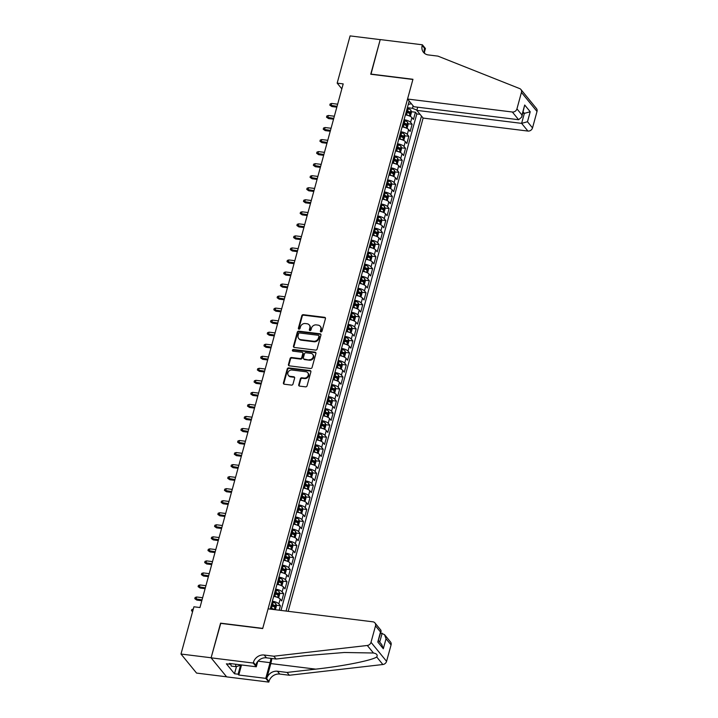 <?xml version="1.0" encoding="UTF-8"?>
<svg xmlns="http://www.w3.org/2000/svg" width="718" height="718" viewBox="0 0 718 718"><rect width="100%" height="100%" fill="white"/><g stroke="black" fill="none" stroke-linecap="round" stroke-linejoin="round"><path stroke-width="1.08" d="M320.955 331.922A0.906 0.781 -39.3 0 0 322.014 331.195L325.442 318.648A1.292 1.113 -39.3 0 0 324.59 317.32L303.301 314.681A1.292 1.113 -39.3 0 0 301.802 315.714L298.365 328.27A0.906 0.781 -39.3 0 0 300.016 328.476L300.465 326.852A4.137 3.572 -39.3 0 1 305.285 323.54L307.053 323.755A4.137 3.572 -39.3 0 1 309.225 324.922A4.137 3.572 -39.3 0 1 309.808 328.009L309.359 329.634A0.906 0.781 -39.3 0 0 311.02 329.84L311.459 328.207A4.137 3.572 -39.3 0 1 316.279 324.895L318.047 325.119A4.137 3.572 -39.3 0 1 320.219 326.277A4.137 3.572 -39.3 0 1 320.802 329.374L320.354 330.998A0.906 0.781 -39.3 0 0 320.955 331.922M298.733 384.785A1.292 1.113 -39.3 0 0 299.594 386.113L305.563 386.849A1.292 1.113 -39.3 0 0 307.071 385.817L310.885 371.879A1.292 1.113 -39.3 0 0 310.023 370.551L288.744 367.912A1.292 1.113 -39.3 0 0 287.236 368.944L283.422 382.882A1.292 1.113 -39.3 0 0 284.283 384.211L291.49 385.108A1.292 1.113 -39.3 0 0 292.998 384.076L294.631 378.108A1.292 1.113 -39.3 0 0 293.77 376.779L290.198 376.331A3.464 2.989 -39.3 0 1 288.385 375.361A3.464 2.989 -39.3 0 1 288.376 371.736A3.464 2.989 -39.3 0 1 291.93 370.012L305.94 371.753A3.464 2.989 -39.3 0 1 307.753 372.723A3.464 2.989 -39.3 0 1 307.753 376.349A3.464 2.989 -39.3 0 1 304.208 378.072L301.874 377.785A1.292 1.113 -39.3 0 0 300.366 378.817L298.733 384.785L299.155 385.297A1.292 1.113 -39.3 0 0 299.173 385.97M220.749 623.368L211.11 657.769L180.99 654.035L196.561 673.08L226.601 676.805M220.579 623.161L262.734 628.385L412.904 79.465L370.739 74.241L380.208 39.634L350.097 35.9L337.173 83.144L341.84 88.852M180.99 654.035L193.923 606.791L199.945 607.536L343.195 83.898L337.173 83.144M315.615 350.106A1.292 1.113 -39.3 0 0 317.123 349.074L320.937 335.126A1.292 1.113 -39.3 0 0 320.075 333.798L298.796 331.16A1.292 1.113 -39.3 0 0 297.288 332.201L293.474 346.139A1.292 1.113 -39.3 0 0 294.335 347.467L315.615 350.106M315.911 353.498L312.097 367.445A1.292 1.113 -39.3 0 1 310.589 368.478L289.309 365.839A1.292 1.113 -39.3 0 1 288.448 364.511L290.081 358.542A1.292 1.113 -39.3 0 1 291.589 357.51L300.214 358.578A1.292 1.113 -39.3 0 0 301.722 357.546L302.808 353.588A1.292 1.113 -39.3 0 0 301.946 352.26L292.962 351.147A0.906 0.781 -39.3 0 1 293.411 349.495L315.049 352.17A1.292 1.113 -39.3 0 1 315.911 353.498M279.185 610.201L280.397 605.759L276.259 605.247M280.182 599.063A5.268 1.687 -164.7 0 0 273.684 596.407L272.355 601.217A5.268 1.687 15.3 0 1 278.862 603.874L280.182 599.063L281.716 600.939L283.691 593.714L279.553 593.203M283.475 587.028A5.268 1.687 -164.7 0 0 276.977 584.371L275.649 589.182A5.268 1.687 15.3 0 1 282.156 591.838L283.475 587.028L285.01 588.904L286.985 581.679L282.847 581.167M286.769 574.983A5.268 1.687 -164.7 0 0 280.262 572.327L278.943 577.146A5.268 1.687 15.3 0 1 285.45 579.803L286.769 574.983L288.304 576.868L290.278 569.643L286.141 569.132M282.237 565.111L282.246 565.111A5.268 1.687 15.3 0 1 288.744 567.767L290.063 562.948L291.598 564.824L293.572 557.608L289.435 557.096M293.357 550.912A5.268 1.687 -164.7 0 0 286.85 548.256L285.531 553.066A5.268 1.687 15.3 0 1 292.038 555.723L293.357 550.912L294.892 552.788L296.866 545.563L292.729 545.052M296.651 538.877A5.268 1.687 -164.7 0 0 290.144 536.22L288.824 541.031A5.268 1.687 15.3 0 1 295.331 543.688L296.651 538.877L298.185 540.753L300.16 533.528L296.022 533.016M299.936 526.832A5.268 1.687 -164.7 0 0 293.438 524.176L292.118 528.995A5.268 1.687 15.3 0 1 298.625 531.652L299.936 526.832L301.479 528.717L303.454 521.492L299.316 520.981M303.229 514.797A5.268 1.687 -164.7 0 0 296.731 512.14L295.403 516.96A5.268 1.687 15.3 0 1 301.919 519.617L303.229 514.797L304.773 516.673L306.748 509.457L302.61 508.945M306.523 502.762A5.268 1.687 -164.7 0 0 300.025 500.105L298.697 504.916A5.268 1.687 15.3 0 1 305.213 507.572L306.523 502.762L308.058 504.637L310.041 497.412L305.904 496.901M309.817 490.726A5.268 1.687 -164.7 0 0 303.319 488.069L301.991 492.88A5.268 1.687 15.3 0 1 308.498 495.537L309.817 490.726L311.352 492.602L313.335 485.377L309.189 484.865M313.111 478.682A5.268 1.687 -164.7 0 0 306.613 476.025L305.285 480.845A5.268 1.687 15.3 0 1 311.791 483.501L313.111 478.682L314.646 480.566L316.62 473.341L312.483 472.83M308.578 468.809L308.587 468.809A5.268 1.687 15.3 0 1 315.085 471.466L316.405 466.646L317.939 468.522L319.914 461.306L315.776 460.794M319.698 454.611A5.268 1.687 -164.7 0 0 313.201 451.954L311.872 456.765A5.268 1.687 15.3 0 1 318.379 459.421L319.698 454.611L321.233 456.486L323.208 449.262L319.07 448.75M322.992 442.575A5.268 1.687 -164.7 0 0 316.494 439.919L315.166 444.729A5.268 1.687 15.3 0 1 321.673 447.386L322.992 442.575L324.527 444.451L326.502 437.226L322.364 436.715M326.286 430.531A5.268 1.687 -164.7 0 0 319.788 427.874L318.46 432.694A5.268 1.687 15.3 0 1 324.967 435.35L326.286 430.531L327.821 432.416L329.795 425.191L325.658 424.679M329.58 418.495A5.268 1.687 -164.7 0 0 323.073 415.839L321.754 420.658A5.268 1.687 15.3 0 1 328.261 423.315L329.58 418.495L331.115 420.371L333.089 413.155L328.952 412.644M325.048 408.614L325.057 408.614A5.268 1.687 15.3 0 1 331.554 411.27L332.874 406.46L334.409 408.336L336.383 401.111L332.246 400.599M336.168 394.424A5.268 1.687 -164.7 0 0 329.661 391.768L328.341 396.578A5.268 1.687 15.3 0 1 334.848 399.235L336.168 394.424L337.702 396.3L339.677 389.075L335.539 388.564M339.461 382.38A5.268 1.687 -164.7 0 0 332.955 379.723L331.635 384.543A5.268 1.687 15.3 0 1 338.142 387.199L339.461 382.38L340.996 384.265L342.971 377.04L338.833 376.528M342.746 370.344A5.268 1.687 -164.7 0 0 336.248 367.688L334.929 372.507A5.268 1.687 15.3 0 1 341.436 375.164L342.746 370.344L344.29 372.22L346.264 365.004L342.127 364.493M346.04 358.309A5.268 1.687 -164.7 0 0 339.542 355.652L338.214 360.463A5.268 1.687 15.3 0 1 344.73 363.12L346.04 358.309L347.584 360.185L349.558 352.96L345.421 352.448M349.334 346.273A5.268 1.687 -164.7 0 0 342.836 343.617L341.508 348.427A5.268 1.687 15.3 0 1 348.024 351.084L349.334 346.273L350.869 348.149L352.852 340.924L348.715 340.413M352.628 334.229A5.268 1.687 -164.7 0 0 346.13 331.572L344.802 336.392A5.268 1.687 15.3 0 1 351.308 339.049L352.628 334.229L354.162 336.114L356.146 328.889L351.999 328.377M355.922 322.194A5.268 1.687 -164.7 0 0 349.424 319.537L348.095 324.356A5.268 1.687 15.3 0 1 354.602 327.013L355.922 322.194L357.456 324.069L359.431 316.853L355.293 316.342M351.389 312.312L351.398 312.312A5.268 1.687 15.3 0 1 357.896 314.969L359.215 310.158L360.75 312.034L362.725 304.818L358.587 304.297M362.509 298.123A5.268 1.687 -164.7 0 0 356.011 295.466L354.683 300.277A5.268 1.687 15.3 0 1 361.19 302.933L362.509 298.123L364.044 299.998L366.018 292.773L361.881 292.262M365.803 286.078A5.268 1.687 -164.7 0 0 359.305 283.422L357.977 288.241A5.268 1.687 15.3 0 1 364.484 290.898L365.803 286.078L367.338 287.963L369.312 280.738L365.175 280.226M369.097 274.043A5.268 1.687 -164.7 0 0 362.599 271.386L361.271 276.206A5.268 1.687 15.3 0 1 367.778 278.862L369.097 274.043L370.632 275.927L372.606 268.703L368.469 268.191M372.391 262.007A5.268 1.687 -164.7 0 0 365.884 259.351L364.564 264.161A5.268 1.687 15.3 0 1 371.071 266.818L372.391 262.007L373.925 263.883L375.9 256.667L371.762 256.146M367.858 252.126L367.867 252.126A5.268 1.687 15.3 0 1 374.365 254.782L375.685 249.972L377.219 251.847L379.194 244.623L375.056 244.111M378.978 237.927A5.268 1.687 -164.7 0 0 372.471 235.271L371.152 240.09A5.268 1.687 15.3 0 1 377.659 242.747L378.978 237.927L380.513 239.812L382.488 232.587L378.35 232.076M382.272 225.892A5.268 1.687 -164.7 0 0 375.765 223.235L374.446 228.055A5.268 1.687 15.3 0 1 380.953 230.711L382.272 225.892L383.807 227.777L385.781 220.552L381.644 220.04M385.557 213.856A5.268 1.687 -164.7 0 0 379.059 211.2L377.74 216.01A5.268 1.687 15.3 0 1 384.247 218.667L385.557 213.856L387.101 215.732L389.075 208.516L384.938 207.996M388.851 201.821A5.268 1.687 -164.7 0 0 382.353 199.164L381.025 203.975A5.268 1.687 15.3 0 1 387.541 206.631L388.851 201.821L390.395 203.697L392.369 196.472L388.232 195.96M392.145 189.776A5.268 1.687 -164.7 0 0 385.647 187.12L384.318 191.939A5.268 1.687 15.3 0 1 390.834 194.596L392.145 189.776L393.679 191.661L395.663 184.436L391.525 183.925M395.438 177.741A5.268 1.687 -164.7 0 0 388.941 175.084L387.612 179.904A5.268 1.687 15.3 0 1 394.119 182.56L395.438 177.741L396.973 179.626L398.957 172.401L394.81 171.889M398.732 165.705A5.268 1.687 -164.7 0 0 392.234 163.049L390.906 167.859A5.268 1.687 15.3 0 1 397.413 170.516L398.732 165.705L400.267 167.581L402.242 160.365L398.104 159.845M394.2 155.824L394.209 155.824A5.268 1.687 15.3 0 1 400.707 158.481L402.026 153.67L403.561 155.546L405.535 148.321L401.398 147.809M405.32 141.626A5.268 1.687 -164.7 0 0 398.822 138.969L397.494 143.788A5.268 1.687 15.3 0 1 404.001 146.445L405.32 141.626L406.855 143.51L408.829 136.285L404.692 135.774M408.614 129.59A5.268 1.687 -164.7 0 0 402.116 126.933L400.788 131.753A5.268 1.687 15.3 0 1 407.294 134.41L408.614 129.59L410.149 131.475L412.123 124.25L410.588 122.365A5.268 1.687 -164.7 0 0 404.09 119.718L405.401 114.898A5.268 1.687 -164.7 0 1 411.908 117.555L413.442 119.43L415.417 112.214L416.826 113.938L420.057 114.333M407.986 123.738L412.123 124.25M409.188 101.032L270.381 608.442A5.268 1.687 -164.7 0 1 274.698 609.645M282.246 565.111L283.556 560.291A5.268 1.687 -164.7 0 1 290.063 562.948M308.587 468.809L309.898 463.99A5.268 1.687 -164.7 0 1 316.405 466.646M325.057 408.614L326.367 403.803A5.268 1.687 -164.7 0 1 332.874 406.46M351.398 312.312L352.709 307.501A5.268 1.687 -164.7 0 1 359.215 310.158M367.867 252.126L369.178 247.315A5.268 1.687 -164.7 0 1 375.685 249.972M394.209 155.824L395.519 151.013A5.268 1.687 -164.7 0 1 402.026 153.67M288.178 611.314L423.117 118.075L527.909 131.062L521.618 123.37L524.355 113.381L523.171 111.936M286.06 611.054L421.475 116.065M407.294 134.41L408.829 136.285M404.001 146.445L405.535 148.321M400.707 158.481L402.242 160.365M397.413 170.516L398.957 172.401M394.119 182.56L395.663 184.436M390.834 194.596L392.369 196.472M387.541 206.631L389.075 208.516M384.247 218.667L385.781 220.552M380.953 230.711L382.488 232.587M377.659 242.747L379.194 244.623M374.365 254.782L375.9 256.667M371.071 266.818L372.606 268.703M367.778 278.862L369.312 280.738M364.484 290.898L366.018 292.773M361.19 302.933L362.725 304.818M357.896 314.969L359.431 316.853M354.602 327.013L356.146 328.889M351.308 339.049L352.852 340.924M348.024 351.084L349.558 352.96M344.73 363.12L346.264 365.004M341.436 375.164L342.971 377.04M338.142 387.199L339.677 389.075M334.848 399.235L336.383 401.111M331.554 411.27L333.089 413.155M328.261 423.315L329.795 425.191M324.967 435.35L326.502 437.226M321.673 447.386L323.208 449.262M318.379 459.421L319.914 461.306M315.085 471.466L316.62 473.341M311.791 483.501L313.335 485.377M308.498 495.537L310.041 497.412M305.213 507.572L306.748 509.457M301.919 519.617L303.454 521.492M298.625 531.652L300.16 533.528M295.331 543.688L296.866 545.563M292.038 555.723L293.572 557.608M288.744 567.767L290.278 569.643M285.45 579.803L286.985 581.679M282.156 591.838L283.691 593.714M278.862 603.874L280.397 605.759M281.007 610.426L416.826 113.938M416.898 110.123L412.437 108.301L407.375 107.673M412.437 108.301L413.11 105.842M408.255 104.451L411.36 103.688M411.279 111.694L415.417 112.214M320.758 331.869A0.906 0.781 -39.3 0 1 320.775 331.51L321.224 329.885A4.137 3.572 -39.3 0 0 320.641 326.798L320.219 326.277M309.225 324.922L309.646 325.433A4.137 3.572 -39.3 0 1 310.221 328.521L309.781 330.145A0.906 0.781 -39.3 0 0 309.763 330.513M325.433 317.975A1.292 1.113 -39.3 0 0 325.003 317.832L303.723 315.193A1.292 1.113 -39.3 0 0 302.215 316.225L298.787 328.781A0.906 0.781 -39.3 0 0 298.769 329.149M320.919 334.453A1.292 1.113 -39.3 0 0 320.497 334.319L299.218 331.68A1.292 1.113 -39.3 0 0 297.71 332.712L293.895 346.65A1.292 1.113 -39.3 0 0 293.913 347.324M318.927 336.221A0.906 0.781 -39.3 0 0 318.325 335.288L299.639 332.972A0.906 0.781 -39.3 0 0 298.589 333.699L298.123 335.414A4.137 3.572 -39.3 0 0 298.697 338.501A4.137 3.572 -39.3 0 0 300.869 339.668L313.64 341.247A4.137 3.572 -39.3 0 0 318.46 337.936L318.927 336.221L319.348 336.733A0.906 0.781 -39.3 0 0 319.223 336.06L318.801 335.548M298.697 338.501L299.119 339.022A4.137 3.572 -39.3 0 0 301.291 340.179L300.869 339.668M319.348 336.733L318.873 338.447A4.137 3.572 -39.3 0 1 314.062 341.759L301.291 340.179M302.628 352.619L303.05 353.139A1.292 1.113 -39.3 0 1 303.229 354.1L302.143 358.058A1.292 1.113 -39.3 0 1 300.636 359.099L292.011 358.022A1.292 1.113 -39.3 0 0 290.503 359.063L288.869 365.031A1.292 1.113 -39.3 0 0 288.887 365.695M315.893 352.834A1.292 1.113 -39.3 0 0 315.471 352.691L293.833 350.007A0.906 0.781 -39.3 0 0 292.764 351.093M309.171 359.691A3.464 2.989 -39.3 0 0 312.725 357.968A3.464 2.989 -39.3 0 0 312.716 354.342A3.464 2.989 -39.3 0 0 310.903 353.373L305.967 352.753A1.292 1.113 -39.3 0 0 304.459 353.794L303.382 357.752A1.292 1.113 -39.3 0 0 304.235 359.081L309.593 360.203A3.464 2.989 -39.3 0 0 313.147 358.479A3.464 2.989 -39.3 0 0 313.138 354.854L312.716 354.342M303.561 358.713L303.983 359.233A1.292 1.113 -39.3 0 0 304.656 359.592L304.235 359.081M309.593 360.203L304.656 359.592M307.753 372.723L308.175 373.234A3.464 2.989 -39.3 0 1 308.175 376.86A3.464 2.989 -39.3 0 1 304.629 378.583L302.296 378.296A1.292 1.113 -39.3 0 0 300.788 379.328L299.155 385.297M288.385 375.361L288.807 375.882A3.464 2.989 -39.3 0 0 290.619 376.851L290.198 376.331M294.613 377.435A1.292 1.113 -39.3 0 0 294.192 377.291L290.619 376.851M310.867 371.206A1.292 1.113 -39.3 0 0 310.445 371.062L289.166 368.424A1.292 1.113 -39.3 0 0 287.658 369.456L283.843 383.403A1.292 1.113 -39.3 0 0 283.861 384.067M409.763 116.119L410.454 116.02L411.441 112.403L410.929 110.168A3.491 1.122 -164.7 0 0 408.201 108.759L407.16 108.463M408.65 115.679A3.491 1.122 -164.7 0 0 406.55 114.781L405.508 114.476M406.137 112.196L407.178 112.493A3.491 1.122 15.3 0 1 409.448 113.498L409.843 112.053A3.491 1.122 -164.7 0 0 407.573 111.048L406.532 110.752M406.388 111.281L407.357 111.559A1.777 0.574 15.3 0 1 408.102 111.837L409.843 112.053M331.842 106.542L329.813 105.142L330.145 103.939L331.671 103.446L331.079 105.618L331.842 106.542L336.832 107.162M329.813 105.142L337.047 106.354M331.671 103.446L337.639 104.191M241.715 664.976L235.998 666.672L231.178 666.071L230.711 663.611M235.998 666.672L235.531 664.213M417.696 107.206L416.826 110.375L521.618 123.37L527.479 121.746L532.514 127.903L537.01 111.469L521.439 92.425A3.949 3.41 -39.3 0 0 520.891 89.472A3.949 3.41 -39.3 0 0 519.653 88.574L437.962 56.13L428.332 54.936A9.226 7.961 140.7 0 1 423.494 52.342A9.226 7.961 140.7 0 1 422.202 45.458L422.381 44.794L380.226 39.571L370.964 74.268M416.826 110.375L423.117 118.075M370.793 74.062L412.949 79.285L407.546 99.03L512.347 112.017A3.949 3.41 -39.3 0 0 516.942 108.858L521.439 92.425M422.381 44.794L425.433 48.528L424.401 52.315M407.546 99.03L413.837 106.722L518.629 119.718L512.347 112.017M520.891 89.472L536.454 108.517A3.949 3.41 140.7 0 1 537.01 111.469M532.514 127.903A3.949 3.41 140.7 0 1 527.909 131.062M424.832 53.599A9.226 7.961 140.7 0 1 424.509 48.277L422.202 45.458M522.83 113.193L524.355 113.381L530.216 111.757L527.479 121.746M516.942 108.858L521.968 115.006L521.762 117.088L518.629 119.718M521.968 115.006L524.705 105.016L521.762 117.088M268.083 608.828L372.875 621.815A3.949 3.41 -39.3 0 1 374.949 622.928A3.949 3.41 -39.3 0 1 375.505 625.872L371.009 642.305L386.571 661.35A3.949 3.41 140.7 0 1 382.865 664.518L289.372 675.252L279.733 674.058A9.226 7.961 -39.3 0 0 268.999 681.436L268.819 682.1L226.655 676.877L211.092 657.832L220.525 623.341L262.68 628.564L268.083 608.828M289.372 675.252L287.065 672.434L315.732 669.14C343.249 666.133 372.041 660.389 376.717 656.988C377.856 654.987 376.779 653.658 373.459 653.003L344.353 652.491L304.773 655.731L276.107 659.025L266.468 657.832A9.226 7.961 -39.3 0 0 255.734 665.209L253.427 662.391L253.248 663.055L211.092 657.832M276.107 659.025L273.8 656.207L264.17 655.013A9.226 7.961 -39.3 0 0 253.427 662.391M315.732 669.14L270.812 663.576L266.692 678.618A9.226 7.961 -39.3 0 1 277.426 671.24L287.065 672.434M391.068 644.917L386.042 638.769L384.516 634.631L390.52 641.973A3.949 3.41 140.7 0 1 391.068 644.917L386.571 661.35M373.459 653.003L367.302 645.473L273.8 656.207M241.517 665.039L238.78 675.028L238.107 674.202L240.539 665.326M230.191 663.549L229.993 664.267L226.376 663.818L234.499 673.753L238.107 674.202M229.993 664.267L229.32 663.441L256.299 666.789L253.248 663.055M268.819 682.1L265.768 678.366L270.067 662.66A14.827 5.771 97.1 0 0 270.946 658.388M238.78 675.028L265.768 678.366M380.63 632.98L384.516 634.631M270.812 663.576A17.16 6.677 97.1 0 0 271.853 658.496M257.771 661.413L256.299 666.789M367.302 645.473A3.949 3.41 -39.3 0 0 371.009 642.305M234.499 673.753L236.473 666.528M386.042 638.769L383.313 648.758L381.779 644.62L378.539 640.644M383.313 648.758L377.803 642.018L380.953 630.269L374.949 622.928M377.803 642.018L381.141 631.14M406.469 128.154L407.16 128.055L408.147 124.438L407.636 122.213A3.491 1.122 -164.7 0 0 404.907 120.795L403.866 120.498M405.356 127.714A3.491 1.122 -164.7 0 0 403.256 126.817L402.215 126.521M402.843 124.232L403.884 124.528A3.491 1.122 15.3 0 1 406.155 125.533L406.55 124.088A3.491 1.122 -164.7 0 0 404.279 123.083L403.238 122.787M403.094 123.317L404.063 123.595A1.777 0.574 15.3 0 1 404.817 123.873L406.55 124.088M328.548 118.578L326.519 117.187L326.852 115.984L328.377 115.49L327.785 117.653L328.548 118.578L333.538 119.197M326.519 117.187L333.753 118.389M328.377 115.49L334.346 116.226M403.175 140.198L403.866 140.091L404.853 136.483L404.342 134.248A3.491 1.122 -164.7 0 0 401.613 132.839L400.572 132.534M402.062 139.75A3.491 1.122 -164.7 0 0 399.962 138.852L398.93 138.556M399.549 136.267L400.59 136.564A3.491 1.122 15.3 0 1 402.861 137.578L403.256 136.133A3.491 1.122 -164.7 0 0 400.985 135.128L399.944 134.822M399.8 135.352L400.77 135.63A1.777 0.574 15.3 0 1 401.524 135.917L403.256 136.133M325.254 130.613L323.226 129.222L323.558 128.019L325.083 127.526L324.491 129.689L325.254 130.613L330.244 131.232M323.226 129.222L330.459 130.434M325.083 127.526L331.052 128.262M399.881 152.234L400.572 152.126L401.559 148.518L401.048 146.284A3.491 1.122 -164.7 0 0 398.319 144.874L397.278 144.578M398.768 151.785A3.491 1.122 -164.7 0 0 396.668 150.897L395.636 150.592M396.255 148.303L397.296 148.608A3.491 1.122 15.3 0 1 399.567 149.613L399.962 148.168A3.491 1.122 -164.7 0 0 397.691 147.163L396.65 146.858M396.507 147.396L397.476 147.675A1.777 0.574 15.3 0 1 398.23 147.953L399.962 148.168M321.96 142.658L319.932 141.258L320.264 140.055L321.79 139.561L321.197 141.724L321.96 142.658L326.95 143.277M319.932 141.258L327.166 142.469M321.79 139.561L327.767 140.297M396.587 164.269L397.278 164.171L398.266 160.554L397.754 158.319A3.491 1.122 -164.7 0 0 395.026 156.91L393.985 156.614M395.483 163.83A3.491 1.122 -164.7 0 0 393.374 162.932L392.342 162.627M392.961 160.347L394.002 160.644A3.491 1.122 15.3 0 1 396.273 161.649L396.668 160.204A3.491 1.122 -164.7 0 0 394.397 159.199L393.356 158.902M393.213 159.432L394.182 159.71A1.777 0.574 15.3 0 1 394.936 159.988L396.668 160.204M318.666 154.693L316.638 153.293L316.97 152.09L318.505 151.597L317.912 153.769L318.666 154.693L323.656 155.312M316.638 153.293L323.881 154.505M318.505 151.597L324.473 152.342M393.293 176.305L393.985 176.206L394.981 172.589L394.46 170.363A3.491 1.122 -164.7 0 0 391.732 168.945L390.691 168.649M392.19 175.865A3.491 1.122 -164.7 0 0 390.08 174.968L389.048 174.671M389.668 172.383L390.709 172.679A3.491 1.122 15.3 0 1 392.979 173.684L393.374 172.239A3.491 1.122 -164.7 0 0 391.104 171.234L390.071 170.938M389.919 171.467L390.888 171.746A1.777 0.574 15.3 0 1 391.642 172.024L393.374 172.239M315.373 166.729L313.353 165.337L313.676 164.135L315.211 163.641L314.619 165.804L315.373 166.729L320.363 167.348M313.353 165.337L320.587 166.54M315.211 163.641L321.179 164.377M390 188.349L390.7 188.242L391.687 184.634L391.166 182.399A3.491 1.122 -164.7 0 0 388.438 180.99L387.397 180.685M388.896 187.901A3.491 1.122 -164.7 0 0 386.796 187.003L385.754 186.707M386.383 184.418L387.415 184.714A3.491 1.122 15.3 0 1 389.686 185.729L390.08 184.284A3.491 1.122 -164.7 0 0 387.81 183.269L386.778 182.973M386.625 183.503L387.594 183.781A1.777 0.574 15.3 0 1 388.348 184.068L390.08 184.284M312.079 178.764L310.059 177.373L310.382 176.17L311.917 175.677L311.325 177.84L312.079 178.764L317.069 179.383M310.059 177.373L317.293 178.585M311.917 175.677L317.886 176.413M386.706 200.385L387.406 200.277L388.393 196.669L387.882 194.434A3.491 1.122 -164.7 0 0 385.144 193.025L384.103 192.729M385.602 199.936A3.491 1.122 -164.7 0 0 383.502 199.048L382.461 198.742M383.089 196.454L384.121 196.759A3.491 1.122 15.3 0 1 386.392 197.764L386.787 196.319A3.491 1.122 -164.7 0 0 384.516 195.314L383.484 195.009M383.331 195.547L384.301 195.826A1.777 0.574 15.3 0 1 385.054 196.104L386.787 196.319M308.785 190.808L306.765 189.408L307.089 188.206L308.623 187.712L308.031 189.875L308.785 190.808L313.775 191.428M306.765 189.408L313.999 190.62M308.623 187.712L314.592 188.448M383.412 212.42L384.112 212.322L385.099 208.705L384.588 206.47A3.491 1.122 -164.7 0 0 381.85 205.061L380.809 204.765M382.308 211.981A3.491 1.122 -164.7 0 0 380.208 211.083L379.167 210.778M379.795 208.498L380.827 208.794A3.491 1.122 15.3 0 1 383.098 209.8L383.493 208.355A3.491 1.122 -164.7 0 0 381.222 207.349L380.19 207.053M380.046 207.583L381.016 207.861A1.777 0.574 15.3 0 1 381.761 208.139L383.493 208.355M305.491 202.844L303.472 201.444L303.795 200.241L305.329 199.748L304.737 201.92L305.491 202.844L310.481 203.463M303.472 201.444L310.706 202.655M305.329 199.748L311.298 200.493M380.118 224.456L380.818 224.357L381.805 220.74L381.294 218.514A3.491 1.122 -164.7 0 0 378.557 217.096L377.524 216.8M379.014 224.016A3.491 1.122 -164.7 0 0 376.914 223.118L375.873 222.822M376.501 220.534L377.533 220.83A3.491 1.122 15.3 0 1 379.804 221.835L380.199 220.39A3.491 1.122 -164.7 0 0 377.928 219.385L376.896 219.089M376.753 219.618L377.722 219.896A1.777 0.574 15.3 0 1 378.467 220.175L380.199 220.39M302.197 214.879L300.178 213.488L300.51 212.277L302.036 211.792L301.443 213.955L302.197 214.879L307.187 215.499M300.178 213.488L307.412 214.691M302.036 211.792L308.004 212.528M376.833 236.5L377.524 236.393L378.512 232.785L378 230.55A3.491 1.122 -164.7 0 0 375.263 229.141L374.231 228.836M375.72 236.051A3.491 1.122 -164.7 0 0 373.62 235.154L372.579 234.858M373.207 232.569L374.249 232.865A3.491 1.122 15.3 0 1 376.51 233.88L376.905 232.435A3.491 1.122 -164.7 0 0 374.643 231.42L373.602 231.124M373.459 231.654L374.428 231.932A1.777 0.574 15.3 0 1 375.173 232.219L376.905 232.435M298.903 226.915L296.884 225.524L297.216 224.321L298.742 223.828L298.149 225.99L298.903 226.915L303.894 227.534M296.884 225.524L304.118 226.735M298.742 223.828L304.71 224.563M373.539 248.536L374.231 248.428L375.218 244.82L374.706 242.585A3.491 1.122 -164.7 0 0 371.969 241.176L370.937 240.88M372.427 248.087A3.491 1.122 -164.7 0 0 370.326 247.198L369.285 246.893M369.914 244.605L370.955 244.91A3.491 1.122 15.3 0 1 373.216 245.915L373.611 244.47A3.491 1.122 -164.7 0 0 371.35 243.465L370.308 243.16M370.165 243.698L371.134 243.976A1.777 0.574 15.3 0 1 371.879 244.255L373.611 244.47M295.61 238.959L293.59 237.559L293.922 236.357L295.448 235.863L294.856 238.026L295.61 238.959L300.609 239.579M293.59 237.559L300.824 238.771M295.448 235.863L301.416 236.599M370.246 260.571L370.937 260.472L371.924 256.856L371.412 254.621A3.491 1.122 -164.7 0 0 368.675 253.212L367.643 252.916M369.133 260.131A3.491 1.122 -164.7 0 0 367.033 259.234L365.992 258.929M366.62 256.649L367.661 256.945A3.491 1.122 15.3 0 1 369.932 257.95L370.326 256.505A3.491 1.122 -164.7 0 0 368.056 255.5L367.015 255.204M366.871 255.734L367.84 256.012A1.777 0.574 15.3 0 1 368.585 256.29L370.326 256.505M292.325 250.995L290.296 249.595L290.628 248.392L292.154 247.898L291.562 250.07L292.325 250.995L297.315 251.614M290.296 249.595L297.53 250.806M292.154 247.898L298.123 248.643M366.952 272.607L367.643 272.508L368.63 268.891L368.119 266.665A3.491 1.122 -164.7 0 0 365.39 265.247L364.349 264.951M365.839 272.167A3.491 1.122 -164.7 0 0 363.739 271.269L362.698 270.973M363.326 268.685L364.367 268.981A3.491 1.122 15.3 0 1 366.638 269.986L367.033 268.541A3.491 1.122 -164.7 0 0 364.762 267.536L363.721 267.24M363.577 267.769L364.547 268.047A1.777 0.574 15.3 0 1 365.291 268.326L367.033 268.541M289.031 263.03L287.003 261.639L287.335 260.428L288.86 259.943L288.268 262.106L289.031 263.03L294.021 263.65M287.003 261.639L294.236 262.842M288.86 259.943L294.829 260.679M363.658 284.651L364.349 284.543L365.336 280.935L364.825 278.701A3.491 1.122 -164.7 0 0 362.096 277.292L361.055 276.986M362.545 284.202A3.491 1.122 -164.7 0 0 360.445 283.305L359.404 283.009M360.032 280.72L361.073 281.016A3.491 1.122 15.3 0 1 363.344 282.03L363.739 280.585A3.491 1.122 -164.7 0 0 361.468 279.571L360.427 279.275M360.283 279.805L361.253 280.083A1.777 0.574 15.3 0 1 362.007 280.37L363.739 280.585M285.737 275.066L283.709 273.675L284.041 272.472L285.567 271.978L284.974 274.141L285.737 275.066L290.727 275.685M283.709 273.675L290.943 274.886M285.567 271.978L291.535 272.714M360.364 296.687L361.055 296.579L362.043 292.971L361.531 290.736A3.491 1.122 -164.7 0 0 358.803 289.327L357.761 289.031M359.251 296.238A3.491 1.122 -164.7 0 0 357.151 295.34L356.119 295.044M356.738 292.756L357.779 293.061A3.491 1.122 15.3 0 1 360.05 294.066L360.445 292.621A3.491 1.122 -164.7 0 0 358.174 291.616L357.133 291.311M356.99 291.849L357.959 292.127A1.777 0.574 15.3 0 1 358.713 292.406L360.445 292.621M282.443 287.11L280.415 285.71L280.747 284.507L282.273 284.014L281.68 286.177L282.443 287.11L287.433 287.73M280.415 285.71L287.649 286.922M282.273 284.014L288.241 284.75M357.07 308.722L357.761 308.623L358.749 305.006L358.237 302.772A3.491 1.122 -164.7 0 0 355.509 301.363L354.468 301.066M355.957 308.282A3.491 1.122 -164.7 0 0 353.857 307.385L352.825 307.08M353.444 304.8L354.486 305.096A3.491 1.122 15.3 0 1 356.756 306.101L357.151 304.656A3.491 1.122 -164.7 0 0 354.88 303.651L353.839 303.355M353.696 303.885L354.665 304.163A1.777 0.574 15.3 0 1 355.419 304.441L357.151 304.656M279.149 299.146L277.121 297.746L277.453 296.543L278.979 296.049L278.387 298.221L279.149 299.146L284.14 299.765M277.121 297.746L284.355 298.957M278.979 296.049L284.956 296.794M353.777 320.758L354.468 320.659L355.455 317.042L354.943 314.816A3.491 1.122 -164.7 0 0 352.215 313.398L351.174 313.102M352.673 320.318A3.491 1.122 -164.7 0 0 350.564 319.42L349.531 319.124M350.151 316.835L351.192 317.132A3.491 1.122 15.3 0 1 353.462 318.137L353.857 316.692A3.491 1.122 -164.7 0 0 351.587 315.687L350.546 315.39M350.402 315.92L351.371 316.198A1.777 0.574 15.3 0 1 352.125 316.476L353.857 316.692M275.856 311.181L273.827 309.79L274.159 308.578L275.694 308.085L275.102 310.257L275.856 311.181L280.846 311.8M273.827 309.79L281.07 310.993M275.694 308.085L281.662 308.83M350.483 332.802L351.174 332.694L352.17 329.086L351.649 326.852A3.491 1.122 -164.7 0 0 348.921 325.442L347.88 325.137M349.379 332.353A3.491 1.122 -164.7 0 0 347.27 331.456L346.238 331.16M346.857 328.871L347.898 329.167A3.491 1.122 15.3 0 1 350.169 330.181L350.564 328.736A3.491 1.122 -164.7 0 0 348.293 327.722L347.261 327.426M347.108 327.955L348.077 328.234A1.777 0.574 15.3 0 1 348.831 328.521L350.564 328.736M272.562 323.217L270.542 321.826L270.865 320.623L272.4 320.129L271.808 322.292L272.562 323.217L277.552 323.836M270.542 321.826L277.776 323.037M272.4 320.129L278.369 320.865M347.189 344.837L347.889 344.73L348.876 341.122L348.356 338.887A3.491 1.122 -164.7 0 0 345.627 337.478L344.586 337.182M346.085 344.389A3.491 1.122 -164.7 0 0 343.985 343.491L342.944 343.195M343.572 340.906L344.604 341.212A3.491 1.122 15.3 0 1 346.875 342.217L347.27 340.772A3.491 1.122 -164.7 0 0 344.999 339.767L343.967 339.461M343.814 339.991L344.784 340.278A1.777 0.574 15.3 0 1 345.537 340.556L347.27 340.772M269.268 335.261L267.249 333.861L267.572 332.658L269.106 332.165L268.514 334.328L269.268 335.261L274.258 335.88M267.249 333.861L274.482 335.073M269.106 332.165L275.075 332.901M343.895 356.873L344.595 356.774L345.582 353.157L345.071 350.923A3.491 1.122 -164.7 0 0 342.333 349.513L341.292 349.217M342.791 356.424A3.491 1.122 -164.7 0 0 340.691 355.536L339.65 355.231M340.278 352.951L341.31 353.247A3.491 1.122 15.3 0 1 343.581 354.252L343.976 352.807A3.491 1.122 -164.7 0 0 341.705 351.802L340.673 351.506M340.52 352.035L341.49 352.314A1.777 0.574 15.3 0 1 342.244 352.592L343.976 352.807M265.974 347.297L263.955 345.896L264.278 344.694L265.813 344.2L265.22 346.372L265.974 347.297L270.964 347.916M263.955 345.896L271.189 347.108M265.813 344.2L271.781 344.945M340.601 368.908L341.301 368.81L342.289 365.193L341.777 362.967A3.491 1.122 -164.7 0 0 339.04 361.549L337.998 361.253M339.497 368.469A3.491 1.122 -164.7 0 0 337.397 367.571L336.356 367.275M336.984 364.986L338.016 365.282A3.491 1.122 15.3 0 1 340.287 366.288L340.682 364.843A3.491 1.122 -164.7 0 0 338.411 363.838L337.379 363.541M337.236 364.071L338.196 364.349A1.777 0.574 15.3 0 1 338.95 364.627L340.682 364.843M262.68 359.332L260.661 357.941L260.984 356.729L262.519 356.236L261.926 358.408L262.68 359.332L267.67 359.951M260.661 357.941L267.895 359.144M262.519 356.236L268.487 356.981M337.307 380.953L338.007 380.845L338.995 377.237L338.483 375.002A3.491 1.122 -164.7 0 0 335.746 373.593L334.714 373.288M336.204 380.504A3.491 1.122 -164.7 0 0 334.103 379.607L333.062 379.31M333.69 377.022L334.723 377.318A3.491 1.122 15.3 0 1 336.993 378.332L337.388 376.887A3.491 1.122 -164.7 0 0 335.118 375.873L334.085 375.577M333.942 376.106L334.911 376.385A1.777 0.574 15.3 0 1 335.656 376.672L337.388 376.887M259.386 371.368L257.367 369.976L257.699 368.774L259.225 368.28L258.633 370.443L259.386 371.368L264.377 371.987M257.367 369.976L264.601 371.188M259.225 368.28L265.193 369.016M334.023 392.988L334.714 392.881L335.701 389.273L335.189 387.038A3.491 1.122 -164.7 0 0 332.452 385.629L331.42 385.324M332.91 392.54A3.491 1.122 -164.7 0 0 330.81 391.642L329.768 391.346M330.397 389.057L331.438 389.362A3.491 1.122 15.3 0 1 333.699 390.368L334.094 388.923A3.491 1.122 -164.7 0 0 331.833 387.917L330.792 387.612M330.648 388.142L331.617 388.429A1.777 0.574 15.3 0 1 332.362 388.707L334.094 388.923M256.093 383.412L254.073 382.012L254.405 380.809L255.931 380.316L255.339 382.479L256.093 383.412L261.083 384.031M254.073 382.012L261.307 383.224M255.931 380.316L261.899 381.052M330.729 405.024L331.42 404.925L332.407 401.308L331.895 399.073A3.491 1.122 -164.7 0 0 329.158 397.664L328.126 397.368M329.616 404.575A3.491 1.122 -164.7 0 0 327.516 403.687L326.475 403.381M327.103 401.102L328.144 401.398A3.491 1.122 15.3 0 1 330.406 402.403L330.801 400.958A3.491 1.122 -164.7 0 0 328.539 399.953L327.498 399.657M327.354 400.186L328.323 400.464A1.777 0.574 15.3 0 1 329.068 400.743L330.801 400.958M252.799 395.447L250.779 394.047L251.112 392.845L252.637 392.351L252.045 394.523L252.799 395.447L257.798 396.067M250.779 394.047L258.013 395.259M252.637 392.351L258.606 393.096M327.435 417.059L328.126 416.961L329.113 413.344L328.602 411.118A3.491 1.122 -164.7 0 0 325.864 409.7L324.832 409.404M326.322 416.619A3.491 1.122 -164.7 0 0 324.222 415.722L323.181 415.426M323.809 413.137L324.85 413.433A3.491 1.122 15.3 0 1 327.112 414.439L327.516 412.994A3.491 1.122 -164.7 0 0 325.245 411.988L324.204 411.692M324.06 412.222L325.03 412.5A1.777 0.574 15.3 0 1 325.775 412.778L327.516 412.994M249.514 407.483L247.486 406.092L247.818 404.88L249.343 404.387L248.751 406.559L249.514 407.483L254.504 408.102M247.486 406.092L254.719 407.294M249.343 404.387L255.312 405.131M324.141 429.095L324.832 428.996L325.819 425.388L325.308 423.153A3.491 1.122 -164.7 0 0 322.579 421.744L321.538 421.439M323.028 428.655A3.491 1.122 -164.7 0 0 320.928 427.757L319.887 427.461M320.515 425.173L321.556 425.469A3.491 1.122 15.3 0 1 323.827 426.483L324.222 425.038A3.491 1.122 -164.7 0 0 321.951 424.024L320.91 423.728M320.766 424.257L321.736 424.535A1.777 0.574 15.3 0 1 322.481 424.823L324.222 425.038M246.22 419.518L244.192 418.127L244.524 416.925L246.05 416.431L245.457 418.594L246.22 419.518L251.21 420.138M244.192 418.127L251.426 419.339M246.05 416.431L252.018 417.167M320.847 441.139L321.538 441.031L322.526 437.424L322.014 435.189A3.491 1.122 -164.7 0 0 319.286 433.78L318.245 433.475M319.734 440.69A3.491 1.122 -164.7 0 0 317.634 439.793L316.593 439.497M317.221 437.208L318.262 437.513A3.491 1.122 15.3 0 1 320.533 438.519L320.928 437.074A3.491 1.122 -164.7 0 0 318.657 436.068L317.616 435.763M317.473 436.293L318.442 436.58A1.777 0.574 15.3 0 1 319.196 436.858L320.928 437.074M242.926 431.563L240.898 430.163L241.23 428.96L242.756 428.466L242.163 430.629L242.926 431.563L247.916 432.182M240.898 430.163L248.132 431.374M242.756 428.466L248.724 429.202M317.553 453.175L318.245 453.067L319.232 449.459L318.72 447.224A3.491 1.122 -164.7 0 0 315.992 445.815L314.951 445.519M316.441 452.726A3.491 1.122 -164.7 0 0 314.34 451.837L313.308 451.532M313.928 449.253L314.969 449.549A3.491 1.122 15.3 0 1 317.239 450.554L317.634 449.109A3.491 1.122 -164.7 0 0 315.364 448.104L314.322 447.808M314.179 448.337L315.148 448.615A1.777 0.574 15.3 0 1 315.902 448.894L317.634 449.109M239.632 443.598L237.604 442.198L237.936 440.996L239.462 440.502L238.87 442.674L239.632 443.598L244.623 444.218M237.604 442.198L244.838 443.41M239.462 440.502L245.43 441.247M314.26 465.21L314.951 465.111L315.938 461.495L315.426 459.269A3.491 1.122 -164.7 0 0 312.698 457.851L311.657 457.554M313.147 464.77A3.491 1.122 -164.7 0 0 311.047 463.873L310.014 463.577M310.634 461.288L311.675 461.584A3.491 1.122 15.3 0 1 313.945 462.589L314.34 461.144A3.491 1.122 -164.7 0 0 312.07 460.139L311.029 459.843M310.885 460.373L311.854 460.651A1.777 0.574 15.3 0 1 312.608 460.929L314.34 461.144M236.339 455.634L234.31 454.243L234.642 453.031L236.168 452.537L235.576 454.709L236.339 455.634L241.329 456.253M234.31 454.243L241.544 455.445M236.168 452.537L242.137 453.282M310.966 477.246L311.657 477.147L312.644 473.539L312.133 471.304A3.491 1.122 -164.7 0 0 309.404 469.895L308.363 469.59M309.862 476.806A3.491 1.122 -164.7 0 0 307.753 475.908L306.721 475.612M307.34 473.324L308.381 473.62A3.491 1.122 15.3 0 1 310.652 474.625L311.047 473.189A3.491 1.122 -164.7 0 0 308.776 472.175L307.735 471.879M307.591 472.408L308.56 472.686A1.777 0.574 15.3 0 1 309.314 472.974L311.047 473.189M233.045 467.669L231.016 466.278L231.349 465.076L232.883 464.582L232.291 466.745L233.045 467.669L238.035 468.289M231.016 466.278L238.259 467.49M232.883 464.582L238.852 465.318M307.672 489.29L308.363 489.182L309.359 485.574L308.839 483.34A3.491 1.122 -164.7 0 0 306.11 481.931L305.069 481.625M306.568 488.841A3.491 1.122 -164.7 0 0 304.459 487.944L303.427 487.648M304.046 485.359L305.087 485.664A3.491 1.122 15.3 0 1 307.358 486.669L307.753 485.224A3.491 1.122 -164.7 0 0 305.482 484.219L304.45 483.914M304.297 484.444L305.267 484.731A1.777 0.574 15.3 0 1 306.021 485.009L307.753 485.224M229.751 479.714L227.732 478.314L228.055 477.111L229.589 476.617L228.997 478.78L229.751 479.714L234.741 480.333M227.732 478.314L234.965 479.525M229.589 476.617L235.558 477.353M304.378 501.326L305.078 501.218L306.065 497.61L305.545 495.375A3.491 1.122 -164.7 0 0 302.816 493.966L301.775 493.67M303.274 500.877A3.491 1.122 -164.7 0 0 301.174 499.988L300.133 499.683M300.761 497.403L301.793 497.7A3.491 1.122 15.3 0 1 304.064 498.705L304.459 497.26A3.491 1.122 -164.7 0 0 302.188 496.255L301.156 495.959M301.004 496.488L301.973 496.766A1.777 0.574 15.3 0 1 302.727 497.044L304.459 497.26M226.457 491.749L224.438 490.349L224.761 489.146L226.296 488.653L225.703 490.825L226.457 491.749L231.447 492.368M224.438 490.349L231.672 491.561M226.296 488.653L232.264 489.398M301.084 513.361L301.784 513.262L302.772 509.645L302.26 507.42A3.491 1.122 -164.7 0 0 299.523 506.002L298.482 505.705M299.98 512.921A3.491 1.122 -164.7 0 0 297.88 512.024L296.839 511.728M297.467 509.439L298.5 509.735A3.491 1.122 15.3 0 1 300.77 510.74L301.165 509.295A3.491 1.122 -164.7 0 0 298.894 508.29L297.862 507.994M297.71 508.524L298.679 508.802A1.777 0.574 15.3 0 1 299.433 509.08L301.165 509.295M223.163 503.785L221.144 502.394L221.467 501.182L223.002 500.688L222.409 502.86L223.163 503.785L228.153 504.404M221.144 502.394L228.378 503.596M223.002 500.688L228.97 501.433M297.791 525.396L298.491 525.298L299.478 521.69L298.966 519.455A3.491 1.122 -164.7 0 0 296.229 518.046L295.188 517.741M296.687 524.957A3.491 1.122 -164.7 0 0 294.586 524.059L293.545 523.763M294.174 521.474L295.206 521.771A3.491 1.122 15.3 0 1 297.476 522.776L297.871 521.34A3.491 1.122 -164.7 0 0 295.601 520.326L294.568 520.029M294.425 520.559L295.385 520.837A1.777 0.574 15.3 0 1 296.139 521.124L297.871 521.34M219.87 515.82L217.85 514.429L218.173 513.226L219.708 512.733L219.116 514.896L219.87 515.82L224.86 516.439M217.85 514.429L225.084 515.641M219.708 512.733L225.676 513.469M294.497 537.441L295.197 537.333L296.184 533.725L295.672 531.491A3.491 1.122 -164.7 0 0 292.935 530.081L291.903 529.776M293.393 536.992A3.491 1.122 -164.7 0 0 291.293 536.095L290.251 535.799M290.88 533.51L291.912 533.815A3.491 1.122 15.3 0 1 294.183 534.82L294.577 533.375A3.491 1.122 -164.7 0 0 292.307 532.37L291.275 532.065M291.131 532.594L292.1 532.882A1.777 0.574 15.3 0 1 292.845 533.16L294.577 533.375M216.576 527.865L214.556 526.465L214.888 525.262L216.414 524.768L215.822 526.931L216.576 527.865L221.566 528.484M214.556 526.465L221.79 527.676M216.414 524.768L222.383 525.504M291.212 549.476L291.903 549.369L292.89 545.761L292.379 543.526A3.491 1.122 -164.7 0 0 289.641 542.117L288.609 541.821M290.099 549.028A3.491 1.122 -164.7 0 0 287.999 548.139L286.958 547.834M287.586 545.545L288.627 545.851A3.491 1.122 15.3 0 1 290.889 546.856L291.284 545.411A3.491 1.122 -164.7 0 0 289.022 544.406L287.981 544.109M287.837 544.639L288.807 544.917A1.777 0.574 15.3 0 1 289.551 545.195L291.284 545.411M213.282 539.9L211.263 538.5L211.595 537.297L213.12 536.804L212.528 538.976L213.282 539.9L218.272 540.519M211.263 538.5L218.496 539.712M213.12 536.804L219.089 537.549M287.918 561.512L288.609 561.413L289.596 557.796L289.085 555.561A3.491 1.122 -164.7 0 0 286.347 554.152L285.315 553.856M286.805 561.072A3.491 1.122 -164.7 0 0 284.705 560.175L283.664 559.878M284.292 557.59L285.333 557.886A3.491 1.122 15.3 0 1 287.595 558.891L287.99 557.446A3.491 1.122 -164.7 0 0 285.728 556.441L284.687 556.145M284.543 556.674L285.513 556.953A1.777 0.574 15.3 0 1 286.258 557.231L287.99 557.446M209.988 551.936L207.969 550.544L208.301 549.333L209.827 548.839L209.234 551.011L209.988 551.936L214.987 552.555M207.969 550.544L215.203 551.747M209.827 548.839L215.795 549.584M284.624 573.547L285.315 573.449L286.303 569.841L285.791 567.606A3.491 1.122 -164.7 0 0 283.054 566.197L282.021 565.892M283.511 573.108A3.491 1.122 -164.7 0 0 281.411 572.21L280.37 571.914M280.998 569.625L282.039 569.921A3.491 1.122 15.3 0 1 284.301 570.927L284.705 569.491A3.491 1.122 -164.7 0 0 282.434 568.476L281.393 568.18M281.25 568.71L282.219 568.988A1.777 0.574 15.3 0 1 282.964 569.275L284.705 569.491M206.694 563.971L204.675 562.58L205.007 561.377L206.533 560.884L205.94 563.047L206.694 563.971L211.693 564.59M204.675 562.58L211.909 563.792M206.533 560.884L212.501 561.62M281.33 585.592L282.021 585.484L283.009 581.876L282.497 579.641A3.491 1.122 -164.7 0 0 279.769 578.232L278.728 577.927M280.217 585.143A3.491 1.122 -164.7 0 0 278.117 584.246L277.076 583.949M277.704 581.661L278.746 581.966A3.491 1.122 15.3 0 1 281.016 582.971L281.411 581.526A3.491 1.122 -164.7 0 0 279.14 580.521L278.099 580.216M277.956 580.745L278.925 581.033A1.777 0.574 15.3 0 1 279.67 581.311L281.411 581.526M203.409 576.015L201.381 574.615L201.713 573.413L203.239 572.919L202.647 575.082L203.409 576.015L208.399 576.635M201.381 574.615L208.615 575.827M203.239 572.919L209.207 573.655M278.037 597.627L278.728 597.52L279.715 593.912L279.203 591.677A3.491 1.122 -164.7 0 0 276.475 590.268L275.434 589.972M276.924 597.179A3.491 1.122 -164.7 0 0 274.823 596.29L273.782 595.985M274.411 593.696L275.452 594.001A3.491 1.122 15.3 0 1 277.722 595.007L278.117 593.562A3.491 1.122 -164.7 0 0 275.847 592.556L274.806 592.26M274.662 592.79L275.631 593.068A1.777 0.574 15.3 0 1 276.385 593.346L278.117 593.562M200.116 588.051L198.087 586.651L198.419 585.448L199.945 584.955L199.353 587.127L200.116 588.051L205.106 588.67M198.087 586.651L205.321 587.862M199.945 584.955L205.913 585.7M274.797 609.654L275.434 609.564L276.421 605.947L275.909 603.712A3.491 1.122 -164.7 0 0 273.181 602.303L272.14 602.007M273.63 609.223A3.491 1.122 -164.7 0 0 271.53 608.325L270.498 608.029M271.117 605.741L272.158 606.037A3.491 1.122 15.3 0 1 274.429 607.042L274.823 605.597A3.491 1.122 -164.7 0 0 272.553 604.592L271.512 604.296M271.368 604.825L272.337 605.103A1.777 0.574 15.3 0 1 273.091 605.382L274.823 605.597M196.822 600.086L194.793 598.686L195.125 597.484L196.651 596.99L196.059 599.162L196.822 600.086L201.812 600.706M194.793 598.686L202.027 599.898M196.651 596.99L202.62 597.735M192.603 611.61L191.5 610.731L191.832 609.528L193.304 609.052M192.72 611.18L191.5 610.731M410.588 122.365L411.908 117.555M321.224 329.885L320.802 329.374M309.781 330.145L309.359 329.634M310.221 328.521L309.808 328.009M298.787 328.781L298.365 328.27M302.215 316.225L301.802 315.714M303.723 315.193L303.301 314.681M325.003 317.832L324.59 317.32M320.775 331.51L320.354 330.998M293.895 346.65L293.474 346.139M297.71 332.712L297.288 332.201M299.218 331.68L298.796 331.16M320.497 334.319L320.075 333.798M314.062 341.759L313.64 341.247M318.873 338.447L318.46 337.936M288.869 365.031L288.448 364.511M290.503 359.063L290.081 358.542M292.011 358.022L291.589 357.51M300.636 359.099L300.214 358.578M302.143 358.058L301.722 357.546M303.229 354.1L302.808 353.588M293.833 350.007L293.411 349.495M315.471 352.691L315.049 352.17M300.788 379.328L300.366 378.817M302.296 378.296L301.874 377.785M304.629 378.583L304.208 378.072M294.192 377.291L293.77 376.779M283.843 383.403L283.422 382.882M287.658 369.456L287.236 368.944M289.166 368.424L288.744 367.912M310.445 371.062L310.023 370.551M409.377 115.957L410.947 110.231M407.573 111.048L408.201 108.759M406.55 114.781L407.178 112.493M524.705 105.016L530.216 111.757M266.468 657.832L264.17 655.013M277.426 671.24L279.733 674.058M380.531 632.028L375.505 625.872M382.865 664.518L376.717 656.988M266.692 678.618L268.999 681.436M257.995 661.161L270.067 662.66M379.714 642.089L382.156 633.168M406.083 127.992L407.653 122.266M404.279 123.083L404.907 120.795M403.256 126.817L403.884 124.528M402.789 140.028L404.36 134.302M400.985 135.128L401.613 132.839M399.962 138.852L400.59 136.564M399.495 152.063L401.066 146.337M397.691 147.163L398.319 144.874M396.668 150.897L397.296 148.608M396.201 164.108L397.772 158.382M394.397 159.199L395.026 156.91M393.374 162.932L394.002 160.644M392.908 176.143L394.478 170.417M391.104 171.234L391.732 168.945M390.08 174.968L390.709 172.679M389.614 188.179L391.184 182.453M387.81 183.269L388.438 180.99M386.796 187.003L387.415 184.714M386.329 200.214L387.891 194.488M384.516 195.314L385.144 193.025M383.502 199.048L384.121 196.759M383.035 212.25L384.597 206.533M381.222 207.349L381.85 205.061M380.208 211.083L380.827 208.794M379.741 224.294L381.303 218.568M377.928 219.385L378.557 217.096M376.914 223.118L377.533 220.83M376.447 236.33L378.009 230.604M374.643 231.42L375.263 229.141M373.62 235.154L374.249 232.865M373.154 248.365L374.715 242.639M371.35 243.465L371.969 241.176M370.326 247.198L370.955 244.91M369.86 260.401L371.421 254.684M368.056 255.5L368.675 253.212M367.033 259.234L367.661 256.945M366.566 272.445L368.137 266.719M364.762 267.536L365.39 265.247M363.739 271.269L364.367 268.981M363.272 284.481L364.843 278.755M361.468 279.571L362.096 277.292M360.445 283.305L361.073 281.016M359.978 296.516L361.549 290.79M358.174 291.616L358.803 289.327M357.151 295.34L357.779 293.061M356.684 308.552L358.255 302.834M354.88 303.651L355.509 301.363M353.857 307.385L354.486 305.096M353.391 320.596L354.961 314.87M351.587 315.687L352.215 313.398M350.564 319.42L351.192 317.132M350.097 332.631L351.667 326.905M348.293 327.722L348.921 325.442M347.27 331.456L347.898 329.167M346.803 344.667L348.374 338.941M344.999 339.767L345.627 337.478M343.985 343.491L344.604 341.212M343.518 356.702L345.08 350.985M341.705 351.802L342.333 349.513M340.691 355.536L341.31 353.247M340.224 368.747L341.786 363.021M338.411 363.838L339.04 361.549M337.397 367.571L338.016 365.282M336.93 380.782L338.492 375.056M335.118 375.873L335.746 373.593M334.103 379.607L334.723 377.318M333.637 392.818L335.198 387.092M331.833 387.917L332.452 385.629M330.81 391.642L331.438 389.362M330.343 404.853L331.904 399.136M328.539 399.953L329.158 397.664M327.516 403.687L328.144 401.398M327.049 416.898L328.611 411.172M325.245 411.988L325.864 409.7M324.222 415.722L324.85 413.433M323.755 428.933L325.317 423.207M321.951 424.024L322.579 421.744M320.928 427.757L321.556 425.469M320.461 440.969L322.032 435.243M318.657 436.068L319.286 433.78M317.634 439.793L318.262 437.513M317.168 453.004L318.738 447.287M315.364 448.104L315.992 445.815M314.34 451.837L314.969 449.549M313.874 465.049L315.444 459.323M312.07 460.139L312.698 457.851M311.047 463.873L311.675 461.584M310.58 477.084L312.151 471.358M308.776 472.175L309.404 469.895M307.753 475.908L308.381 473.62M307.286 489.12L308.857 483.394M305.482 484.219L306.11 481.931M304.459 487.944L305.087 485.664M303.992 501.155L305.563 495.429M302.188 496.255L302.816 493.966M301.174 499.988L301.793 497.7M300.707 513.199L302.269 507.473M298.894 508.29L299.523 506.002M297.88 512.024L298.5 509.735M297.414 525.235L298.975 519.509M295.601 520.326L296.229 518.046M294.586 524.059L295.206 521.771M294.12 537.27L295.681 531.544M292.307 532.37L292.935 530.081M291.293 536.095L291.912 533.815M290.826 549.306L292.388 543.58M289.022 544.406L289.641 542.117M287.999 548.139L288.627 545.851M287.532 561.35L289.094 555.624M285.728 556.441L286.347 554.152M284.705 560.175L285.333 557.886M284.238 573.386L285.8 567.66M282.434 568.476L283.054 566.197M281.411 572.21L282.039 569.921M280.944 585.421L282.506 579.695M279.14 580.521L279.769 578.232M278.117 584.246L278.746 581.966M277.651 597.457L279.221 591.731M275.847 592.556L276.475 590.268M274.823 596.29L275.452 594.001M274.357 609.501L275.927 603.775M272.553 604.592L273.181 602.303M271.53 608.325L272.158 606.037"/></g></svg>
